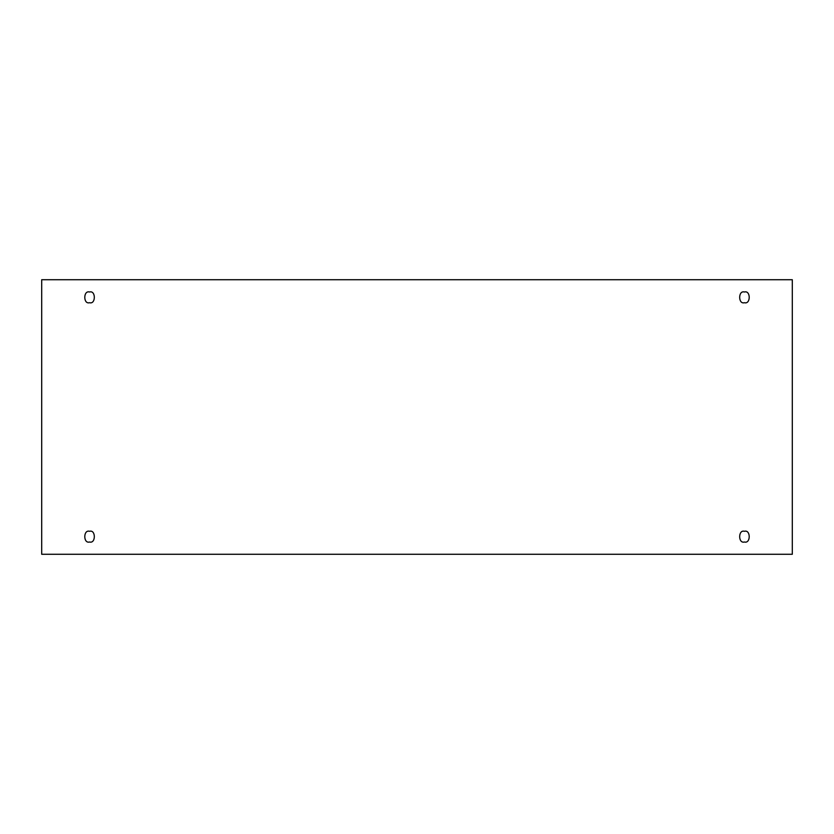 <?xml version="1.0" encoding="UTF-8"?>
<svg xmlns="http://www.w3.org/2000/svg" width="834" height="834" viewBox="0 0 834 834"><rect width="100%" height="100%" fill="white"/><g stroke="black" fill="none" stroke-linecap="round" stroke-linejoin="round"><path stroke-width="1.25" d="M89.561 541.996C95.91 543.893 95.91 529.392 89.561 531.289C95.91 529.392 95.91 543.893 89.561 541.996C83.202 543.893 83.202 529.392 89.561 531.289C83.202 529.392 83.202 543.893 89.561 541.996M744.439 541.996C750.798 543.893 750.798 529.392 744.439 531.289C750.798 529.392 750.798 543.893 744.439 541.996C738.09 543.893 738.09 529.392 744.439 531.289C738.09 529.392 738.09 543.893 744.439 541.996M744.439 302.711C750.798 304.608 750.798 290.107 744.439 292.004C750.798 290.107 750.798 304.608 744.439 302.711C738.09 304.608 738.09 290.107 744.439 292.004C738.09 290.107 738.09 304.608 744.439 302.711M89.561 302.711C95.91 304.608 95.91 290.107 89.561 292.004C95.91 290.107 95.91 304.608 89.561 302.711C83.202 304.608 83.202 290.107 89.561 292.004C83.202 290.107 83.202 304.608 89.561 302.711M41.7 279.724L792.3 279.724L792.3 554.276L41.7 554.276L41.7 279.724L41.7 554.276L792.3 554.276L792.3 279.724L41.7 279.724"/></g></svg>
